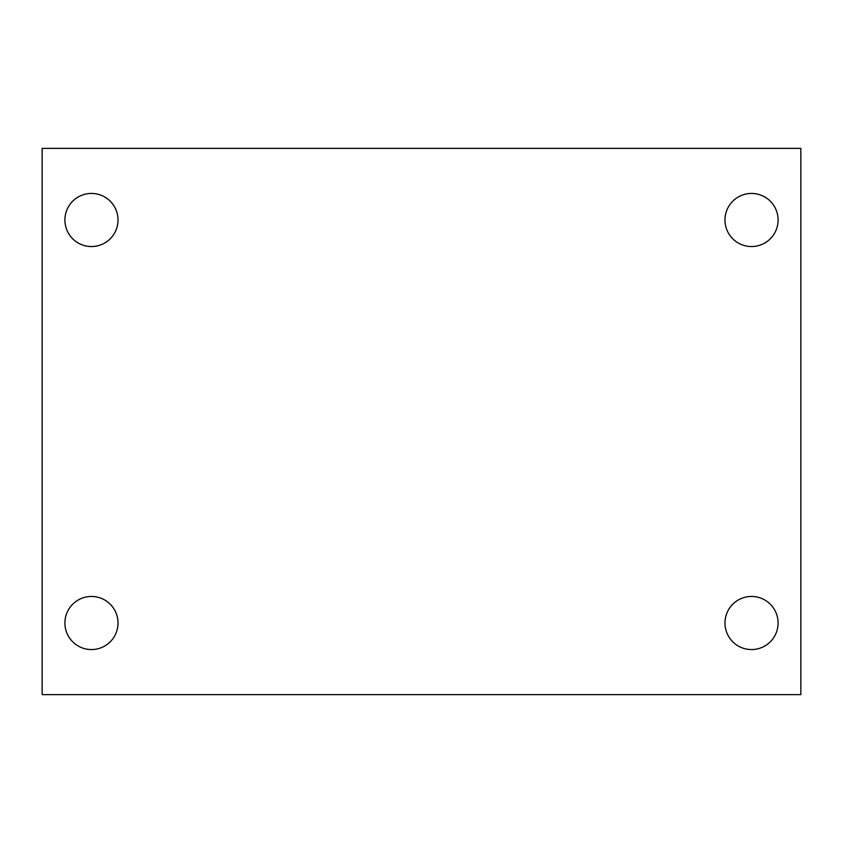 <?xml version="1.0" encoding="UTF-8"?>
<svg xmlns="http://www.w3.org/2000/svg" width="843" height="843" viewBox="0 0 843 843"><rect width="100%" height="100%" fill="white"/><g stroke="black" fill="none" stroke-linecap="round" stroke-linejoin="round"><path stroke-width="1.26" d="M42.15 148.368L800.85 148.368L800.85 694.632L42.15 694.632L42.15 148.368M91.465 596.454A26.554 26.554 0 0 1 118.02 623.009A26.554 26.554 0 0 1 91.465 649.563A26.554 26.554 0 0 1 64.911 623.009A26.554 26.554 0 0 1 91.465 596.454M751.534 596.454A26.554 26.554 0 0 1 778.089 623.009A26.554 26.554 0 0 1 751.534 649.563A26.554 26.554 0 0 1 724.98 623.009A26.554 26.554 0 0 1 751.534 596.454M751.534 193.437A26.554 26.554 0 0 1 778.089 219.991A26.554 26.554 0 0 1 751.534 246.546A26.554 26.554 0 0 1 724.98 219.991A26.554 26.554 0 0 1 751.534 193.437M91.465 193.437A26.554 26.554 0 0 1 118.02 219.991A26.554 26.554 0 0 1 91.465 246.546A26.554 26.554 0 0 1 64.911 219.991A26.554 26.554 0 0 1 91.465 193.437"/></g></svg>
